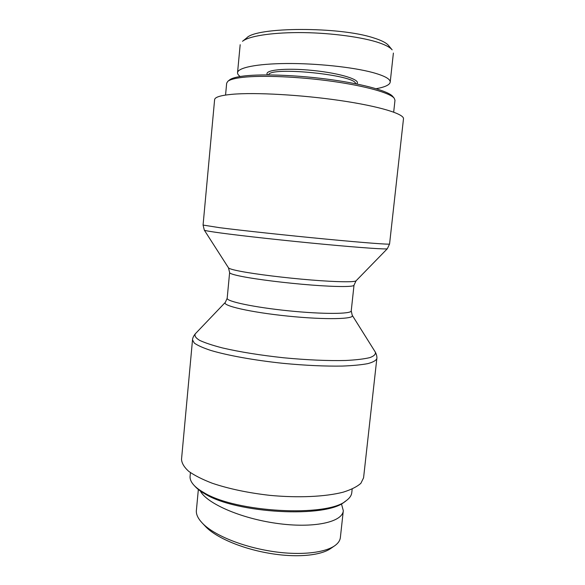 <?xml version="1.0" encoding="UTF-8"?>
<svg xmlns="http://www.w3.org/2000/svg" width="585" height="585" viewBox="0 0 585 585"><rect width="100%" height="100%" fill="white"/><g stroke="black" fill="none" stroke-linecap="round" stroke-linejoin="round"><path stroke-width="0.88" d="M232.15 94.302C254.936 92.247 301.363 94.807 340.529 100.583C379.775 106.346 404.374 114.016 403.482 118.85L389.566 244.018C389.844 244.684 364.938 242.826 326.028 239.104C287.206 235.397 241.685 230.49 219.653 227.689L203.068 225.071L214.607 99.669C214.827 97.154 220.677 95.362 232.15 94.302M363.57 477.843L360.901 483.276C357.113 486.683 351.205 489.652 343.176 492.175C325.494 496.753 298.284 498.054 269.824 495.356C248.091 492.87 228.94 488.841 212.377 483.283C202.476 479.488 194.6 475.51 188.743 471.356C184.158 467.21 181.752 463.203 181.518 459.349L192.509 339.885L194.3 343.073C197.533 345.399 202.951 347.826 210.563 350.364C227.47 355.439 254.409 360.323 283.235 363.351C305.319 365.449 325.048 366.356 342.43 366.071C352.879 365.662 361.34 364.85 367.811 363.629C373.011 362.217 376.016 360.543 376.828 358.605L363.57 477.843M394.217 98.221L392.784 96.481C388.703 91.297 364.872 84.423 332.302 79.838C299.776 75.238 263.418 73.732 244.42 75.933C236.676 76.84 231.733 78.163 229.591 79.904L227.836 81.322C229.993 79.567 235.016 78.236 242.892 77.337C262.226 75.136 299.359 76.693 332.58 81.373C365.837 86.046 390.115 93 394.217 98.221L394.985 100.276L393.683 112.137M225.561 95.055L226.666 83.18L227.836 81.322M373.559 37.879C339.307 26.427 256.274 26.91 246.79 37.864L242.504 41.308C248.537 36.263 270.321 32.672 298.379 32.577C326.357 32.526 357.881 36.358 376.118 41.806C384.506 44.394 389.844 47.071 392.14 49.827L388.513 45.462C386.319 42.822 381.332 40.292 373.559 37.879M268.595 74.909C269.414 66.12 356.543 74.975 355.578 83.743M356.565 83.94L356.616 83.896C361.91 80.101 340.821 73.264 312.982 70.478C285.151 67.611 263.126 70.068 267.542 74.843L267.586 74.902M376.177 88.715C384.981 87.092 389.654 84.92 390.202 82.192C390.473 79.055 384.667 75.838 372.784 72.547C352.682 67.092 316.017 63.26 286.321 63.516C256.544 63.758 237.846 67.75 237.547 72.679C237.452 73.937 238.344 75.209 240.208 76.503M193.927 485.199L195.302 486.683C197.54 489.089 200.714 491.473 204.823 493.82C236.055 513.564 326.32 518.31 344.572 501.842L346.218 500.672C327.724 517.411 235.426 512.54 203.617 492.453C199.427 490.069 196.202 487.649 193.927 485.199C191.098 482.106 189.818 479.122 190.088 476.256L190.425 472.622M352.177 489.053L351.775 492.68C351.468 495.539 349.611 498.201 346.218 500.672M202.088 522.851L205.386 526.346C215.382 537.213 240.596 548.203 267.952 553.052C295.286 558.017 320.112 555.787 330.518 548.635L334.627 545.82C323.527 553.439 296.507 555.889 267.542 550.617C238.49 545.469 212.362 534.039 202.088 522.851C197.905 518.376 196.004 514.23 196.37 510.398L196.428 509.93M200.297 490.961C206.637 503.254 239.93 518.222 276.617 523.356C313.326 528.591 342.598 522.251 343.307 510.683L341.428 503.773M340.433 536.935L340.411 537.227C340.119 540.467 338.188 543.333 334.627 545.82M228.486 267.842L229.62 272.566C229.569 273.509 233.554 274.782 241.568 276.398C256.756 279.433 286.482 283.133 311.783 285.07C337.135 287.023 353.983 286.957 354.005 285.202L356.075 280.8C354.781 282.299 336.901 282.08 311.169 279.996C285.48 277.919 255.901 274.255 240.647 271.33C233.123 269.882 229.064 268.712 228.486 267.842L204.311 230.132C204.589 230.585 210.03 231.528 220.633 232.976C242.124 235.894 286.211 240.735 324.112 244.289C362.078 247.857 386.912 249.517 387.336 248.727L389.566 244.018M354.005 285.202L351.234 310.876C351.497 314.116 322.942 314.328 288.573 310.818C254.197 307.344 226.271 301.392 227.177 298.277L225.342 302.35C221.386 305.589 250.555 312.339 288.032 316.119C325.509 319.951 355.439 319.205 352.207 315.235L375.27 352.031C375.972 354.144 374.188 355.994 369.925 357.596C364.192 358.993 356.097 359.95 345.647 360.484C327.914 360.908 307.3 360.009 283.798 357.793C260.332 355.241 239.96 351.973 222.68 347.995C212.545 345.369 204.808 342.803 199.47 340.28C195.617 337.859 194.249 335.688 195.353 333.757C192.275 337.443 192.487 340.273 192.509 339.885M356.075 280.8L387.336 248.727M229.62 272.566L227.177 298.277M204.311 230.132L203.068 225.071M351.234 310.876L352.207 315.235M225.342 302.35L195.353 333.757M375.27 352.031C377.544 356.265 376.769 358.993 376.828 358.605M237.547 72.679L240.179 44.709M390.202 82.192L393.391 53.052M198.352 489.491L196.385 510.398M343.307 510.69L340.404 537.227"/></g></svg>
